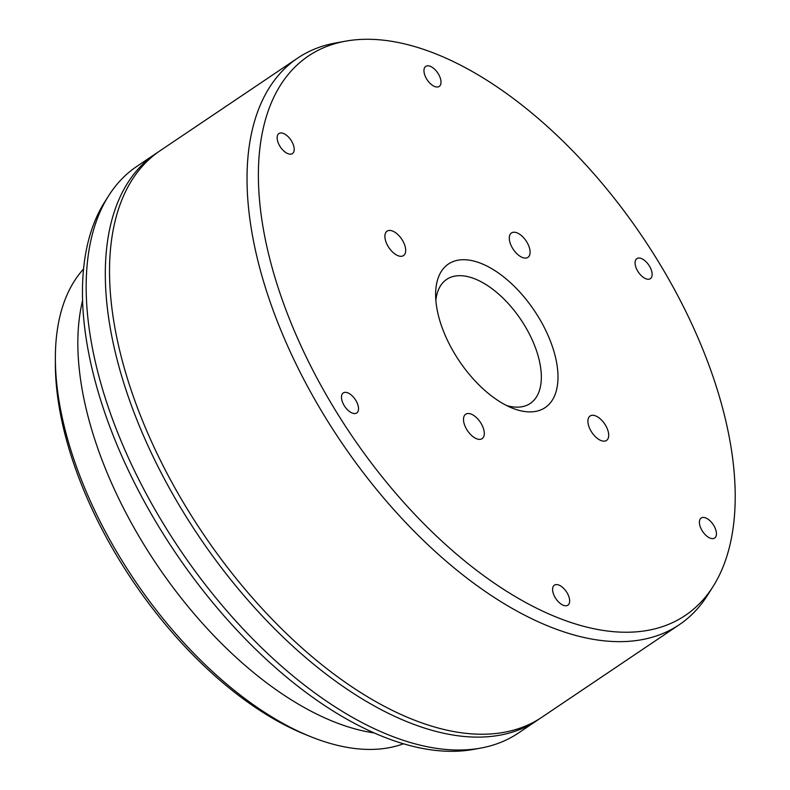 <?xml version="1.0" encoding="UTF-8"?>
<svg xmlns="http://www.w3.org/2000/svg" width="790" height="790" viewBox="0 0 790 790"><rect width="100%" height="100%" fill="white"/><g stroke="black" fill="none" stroke-linecap="round" stroke-linejoin="round"><path stroke-width="1.19" d="M480.675 748.1L473.496 749.404A338.574 176.753 -124 0 1 436.357 750.5A338.574 176.753 -124 0 1 158.148 525.636A338.574 176.753 -124 0 1 104.794 201.835L108.704 195.683A341.576 178.313 56 0 0 162.523 522.348A341.576 178.313 56 0 0 443.21 749.206A341.576 178.313 56 0 0 480.675 748.1A341.576 178.313 56 0 0 518.418 733.031L537.585 720.125A341.576 178.313 -124 0 1 462.377 736.3A341.576 178.313 -124 0 1 162.997 476.321A341.576 178.313 -124 0 1 156.025 153.467A341.576 178.313 -124 0 1 158.128 152.095M156.025 153.467L136.858 166.374A341.576 178.313 56 0 0 108.704 195.683M373.956 732.903A288.567 150.643 -124 0 1 156.855 564.702A288.567 150.643 -124 0 1 82.654 300.279A288.567 150.643 -124 0 0 156.855 564.702A288.567 150.643 -124 0 0 373.956 732.903M539.649 718.693A341.576 178.313 -124 0 1 537.585 720.125M506.637 405.547A74.793 39.046 56 0 0 530.238 403.453A74.793 39.046 56 0 0 540.034 388.364A74.793 39.046 56 0 0 511.012 306.658A74.793 39.046 56 0 0 446.696 279.374A74.793 39.046 56 0 0 436.9 294.463A74.793 39.046 56 0 0 435.863 300.457M509.55 235.914A14.724 7.683 56 0 0 515.258 252A14.724 7.683 56 0 0 527.918 257.372A14.724 7.683 56 0 0 529.843 254.4A14.724 7.683 56 0 0 524.135 238.313A14.724 7.683 56 0 0 511.476 232.951A14.724 7.683 56 0 0 509.55 235.914M385.145 234.136A14.724 7.683 56 0 0 390.862 250.223A14.724 7.683 56 0 0 403.522 255.585A14.724 7.683 56 0 0 405.448 252.622A14.724 7.683 56 0 0 399.74 236.536A14.724 7.683 56 0 0 387.07 231.164A14.724 7.683 56 0 0 385.145 234.136M463.75 417.199A14.724 7.683 56 0 0 469.467 433.276A14.724 7.683 56 0 0 482.127 438.648A14.724 7.683 56 0 0 484.053 435.685A14.724 7.683 56 0 0 478.345 419.599A14.724 7.683 56 0 0 465.685 414.227A14.724 7.683 56 0 0 463.75 417.199M588.155 418.976A14.724 7.683 56 0 0 593.863 435.063A14.724 7.683 56 0 0 606.523 440.435A14.724 7.683 56 0 0 608.448 437.463A14.724 7.683 56 0 0 602.74 421.376A14.724 7.683 56 0 0 590.081 416.004A14.724 7.683 56 0 0 588.155 418.976M277.349 135.979A12.077 6.3 56 0 0 282.04 149.172A12.077 6.3 56 0 0 292.418 153.576A12.077 6.3 56 0 0 293.999 151.137A12.077 6.3 56 0 0 289.318 137.954A12.077 6.3 56 0 0 278.929 133.55A12.077 6.3 56 0 0 277.349 135.979M341.675 395.375A12.077 6.3 56 0 0 346.356 408.558A12.077 6.3 56 0 0 356.734 412.963A12.077 6.3 56 0 0 358.314 410.533A12.077 6.3 56 0 0 353.634 397.34A12.077 6.3 56 0 0 343.255 392.936A12.077 6.3 56 0 0 341.675 395.375M552.793 587.612A12.077 6.3 56 0 0 557.483 600.795A12.077 6.3 56 0 0 567.862 605.199A12.077 6.3 56 0 0 569.442 602.77A12.077 6.3 56 0 0 564.761 589.577A12.077 6.3 56 0 0 554.373 585.173A12.077 6.3 56 0 0 552.793 587.612M699.604 520.462A12.077 6.3 56 0 0 704.285 533.645A12.077 6.3 56 0 0 714.664 538.049A12.077 6.3 56 0 0 716.244 535.61A12.077 6.3 56 0 0 711.563 522.427A12.077 6.3 56 0 0 701.184 518.023A12.077 6.3 56 0 0 699.604 520.462M635.279 261.065A12.077 6.3 56 0 0 639.969 274.258A12.077 6.3 56 0 0 650.348 278.663A12.077 6.3 56 0 0 651.928 276.224A12.077 6.3 56 0 0 647.247 263.04A12.077 6.3 56 0 0 636.858 258.636A12.077 6.3 56 0 0 635.279 261.065M424.161 68.829A12.077 6.3 56 0 0 428.842 82.022A12.077 6.3 56 0 0 439.22 86.426A12.077 6.3 56 0 0 440.8 83.987A12.077 6.3 56 0 0 436.12 70.794A12.077 6.3 56 0 0 425.741 66.39A12.077 6.3 56 0 0 424.161 68.829M556.486 390.142A86.574 45.198 -124 0 1 512.098 408.035A86.574 45.198 -124 0 1 435.616 294.463A86.574 45.198 -124 0 1 437.117 281.457A86.574 45.198 -124 0 1 510.261 282.504A86.574 45.198 -124 0 1 556.486 390.142M729.328 547.529A337.291 176.081 56 0 0 622.007 208.274A337.291 176.081 56 0 0 345.684 41.149A337.291 176.081 56 0 0 264.275 124.07A337.291 176.081 56 0 0 419.934 519.761A337.291 176.081 56 0 0 712.985 586.634A337.291 176.081 56 0 0 729.328 547.529M712.985 586.634L707.406 595.433A341.576 178.313 -124 0 1 679.242 624.742A341.576 178.313 -124 0 1 385.5 500.129A341.576 178.313 -124 0 1 252.988 126.993A341.576 178.313 -124 0 1 297.692 58.085A341.576 178.313 -124 0 1 335.434 43.016L345.684 41.149M679.242 624.742L541.752 717.32A341.576 178.313 -124 0 1 248.001 592.717A341.576 178.313 -124 0 1 115.488 219.571A341.576 178.313 -124 0 1 160.192 150.663L297.692 58.085M310.282 736.507L305.078 734.394A282.682 147.572 -124 0 1 79.741 480.123A282.682 147.572 -124 0 1 55.359 363.538L55.369 357.919A288.567 150.643 56 0 0 80.254 476.943A288.567 150.643 56 0 0 310.282 736.507A288.567 150.643 56 0 0 403.404 743.795M83.631 268.906A288.567 150.643 56 0 0 55.369 357.919"/></g></svg>
